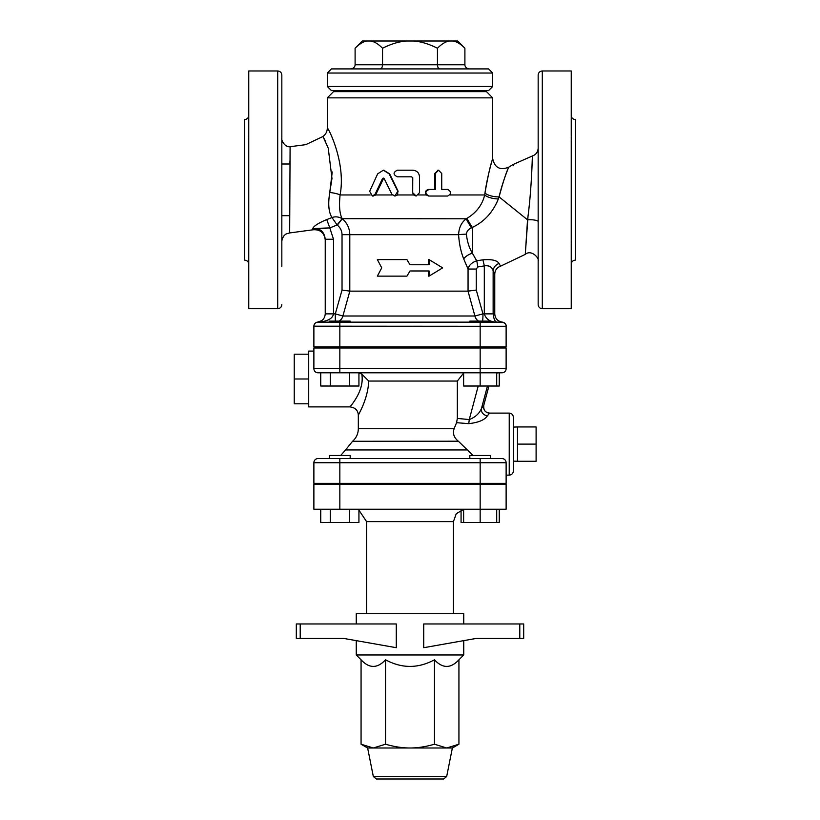 <?xml version="1.0" encoding="UTF-8"?>
<svg xmlns="http://www.w3.org/2000/svg" width="820" height="820" viewBox="0 0 820 820"><rect width="100%" height="100%" fill="white"/><g stroke="black" fill="none" stroke-linecap="round" stroke-linejoin="round"><path stroke-width="1.23" d="M538.166 237.492L538.166 221.718A8.272 1.978 0 0 0 527.537 219.811L525.343 253.472L528.059 215.68M538.166 261.231C539.611 258.064 531.145 249.147 525.292 254.364L525.681 247.414M527.537 219.811C531.145 194.227 532.026 165.794 532.313 157.86C532.487 146.421 532.272 185.699 527.537 219.811L499.083 196.892C503.019 179.693 510.399 163.231 508.359 168.049C506.032 172.928 502.937 182.542 499.083 196.892L498.375 198.901C493.056 212.113 484.384 221.636 472.361 227.437L472.361 253.206L476.164 259.899M525.302 254.364L500.569 266.182L499.042 263.507C497.115 260.319 491.713 259.099 482.836 259.827L476.727 260.791L472.361 253.206C469.081 247.609 467.103 241.254 466.426 234.141C466.652 231.383 468.322 229.303 471.449 227.888L472.361 227.437A10.332 0.707 -122.8 0 1 466.99 218.356L466.252 218.786C461.496 222.363 458.944 227.663 458.595 234.663C459.169 243.704 460.871 251.771 463.7 258.874L468.056 269.052L468.056 291.131L349.802 291.131L349.802 234.663C349.617 228.165 347.116 222.866 342.309 218.786L337.297 225.131C340.331 227.591 341.909 230.768 342.032 234.663L342.032 290.055L349.802 291.131M542.307 70.971C539.796 71.217 538.412 72.601 538.166 75.112L538.166 304.568C538.412 307.08 539.796 308.463 542.307 308.709L542.307 70.971L571.243 70.971L571.243 308.709L542.307 308.709M538.166 113.242L538.166 127.715M281.834 266.438L281.834 75.112L281.834 237.492L281.834 215.68L289.706 215.68L289.685 225.766M281.834 138.426C281.137 140.363 285.145 147.59 290.095 146.698L289.665 232.941L286.129 233.966L284.222 235.391L282.213 238.743L281.834 241.203L281.834 215.68M289.942 161.027L289.921 164L281.834 164M290.095 146.698L305.737 144.658L322.947 136.51L328.226 148.061L331.977 178.473L329.763 192.485L332.223 171.954M325.417 141.235L323.941 138.324M331.382 217.812L331.936 217.577M314.07 325.007L313.875 326.257A4.131 4.131 -0 0 1 318.006 322.127C327.487 321.399 332.654 318.652 333.514 313.875L333.514 239.255L325.243 239.255C324.3 231.599 320.118 228.021 312.707 228.534C313.804 226.012 318.488 223.019 326.76 219.575C318.488 223.019 313.804 226.012 312.707 228.534C312.656 230.256 312.656 230.256 312.707 228.534L329.794 227.909L326.76 219.575L329.794 227.909L337.122 224.998L342.155 218.663C338.66 216.705 335.267 216.336 332.008 217.546L326.76 219.575M329.763 192.485C327.877 203.893 328.625 212.247 332.008 217.556L337.082 224.926L342.155 218.663C339.613 213.723 338.926 205.82 340.095 194.955C346.327 161.868 327.344 126.116 327.313 128.074C327.313 126.085 346.327 161.796 340.095 194.955A10.332 2.255 -171.9 0 0 329.763 192.485M372.833 196L375.181 195.293L375.97 194.207L375.119 194.207L382.438 178.688L383.34 178.114L384.242 178.688L391.847 194.207L394.83 196.041L397.823 191.265L389.172 173.881L383.34 170.201L377.641 173.881L369.676 191.265L372.372 196.041L375.119 194.207M395.014 196.041L397.618 194.955L397.823 191.265M383.668 170.212L389.674 173.881L398.12 191.265M383.668 178.165L375.97 194.207M429.116 196.041C424.842 193.838 424.842 191.634 429.116 189.43L435.348 189.43L435.348 173.512L438.567 170.201L441.734 173.512L441.734 189.43L447.628 189.43C451.512 191.634 451.512 193.838 447.628 196.041L428.655 196.041L426.256 194.955C424.75 192.064 425.549 190.23 428.655 189.43L434.733 189.43L434.733 173.512L438.208 170.222M441.734 189.43L446.705 189.43M411.65 176.812L412.685 177.848L412.685 192.731L413.546 194.955L416.068 196.041M412.757 192.731L416.14 196.041L419.512 192.72L419.512 176.812C419.122 172.794 416.867 170.591 412.757 170.201L397.331 170.201C393.016 172.405 393.016 174.609 397.331 176.812L411.691 176.812L412.757 177.848L412.685 192.731M406.925 276.135L377.354 276.135L381.731 267.863L377.354 259.591L406.925 259.591L410 264.768L429.085 264.768L429.085 259.591L442.646 267.863L429.085 276.135L429.085 270.969L410 270.969L406.925 276.135L410 270.969M410 264.768L406.925 259.591M428.491 264.768L428.491 259.591L429.085 259.591M428.491 270.969L428.491 276.135L429.085 276.135M464.899 48.236C460.604 43.911 456.586 41.502 452.865 41L457.662 41L464.899 48.236L464.899 64.77A4.776 4.131 180 0 0 469.675 68.911M464.899 64.77L437.449 64.77C437.593 67.281 438.392 68.654 439.838 68.911M452.865 41L449.483 41C445.762 41.502 441.755 43.911 437.449 48.236L437.449 64.77L355.101 64.77A4.776 4.131 0 0 1 350.324 68.911M382.55 48.236C378.245 43.911 374.238 41.502 370.517 41L406.617 41C399.166 41.502 391.15 43.911 382.55 48.236L382.55 64.77C382.407 67.281 381.607 68.654 380.162 68.911M488.556 68.911L331.444 68.911L327.313 73.041L492.687 73.041L488.556 68.911M437.449 48.236C428.85 43.911 420.834 41.502 413.382 41L449.483 41M355.101 48.236L362.337 41L367.135 41C363.414 41.502 359.396 43.911 355.101 48.236L355.101 64.77M370.517 41L367.135 41M413.382 41L406.617 41M327.313 86.479L331.444 90.61L488.556 90.61L492.687 86.479L327.313 86.479L327.313 73.041M492.687 86.479L492.687 73.041M347.987 91.645L347.987 90.61M458.933 659.782C450.774 668.618 442.626 668.618 434.467 659.782C418.159 668.618 401.841 668.618 385.533 659.782C377.374 668.618 369.226 668.618 361.066 659.782L356.249 654.965L463.751 654.965L458.933 659.782L458.933 744.211L446.705 747.994L410 747.994C417.554 748.014 425.713 746.753 434.467 744.211L446.705 747.994L452.373 747.994L446.674 776.509L443.63 779L376.37 779L373.325 776.509L367.627 747.994L361.066 744.211L373.295 747.994L367.627 747.994M396.275 779L392.698 779M410 747.994L373.295 747.994L385.533 744.211C394.287 746.753 402.446 748.014 410 747.994M361.066 659.782L361.066 744.211M385.533 659.782L385.533 744.211M434.467 659.782L434.467 744.211M519.788 638.431L523.693 638.431L523.693 623.958L423.725 623.958L423.725 647.697L476.225 638.431L519.788 638.431L519.788 623.958M300.212 623.958L296.307 623.958L296.307 638.431L300.212 638.431L300.212 623.958L396.275 623.958L396.275 647.697L343.775 638.431L300.212 638.431M356.249 623.958L356.249 613.626L463.751 613.626L463.751 623.958M463.751 640.635L463.751 654.965M329.496 484.425L329.496 483.39M350.171 458.575L350.171 455.479L329.496 455.479L329.496 458.575L318.006 458.575L501.994 458.575L490.503 458.575L490.503 455.479L469.829 455.479L469.829 458.575M320.743 509.23L320.743 522.453L358.934 522.453L358.934 509.23M330.286 509.23L330.286 522.453M349.381 509.23L349.381 522.453M463.628 509.23L463.628 522.453L499.257 522.453L499.257 509.23M339.839 484.425L339.839 509.23L313.875 509.23L313.875 484.425L506.124 484.425L506.124 509.23L480.161 509.23L480.161 522.453M496.705 509.23L496.705 522.453M461.065 510.173L461.065 522.453L463.628 522.453M463.628 509.425L456.299 513.668L453.409 521.633L453.409 613.626M366.591 526.799L366.591 582.61M339.839 509.23L480.161 509.23L480.161 484.425M339.839 483.39L339.839 462.716L506.124 462.716L506.124 483.39L313.875 483.39L313.875 462.716A4.131 4.131 0 0 1 318.006 458.575A4.131 4.131 0 0 0 313.875 462.716L339.839 462.716L339.839 458.575M468.015 291.131L474.913 316.007L482.97 313.875L476.266 290.055L476.266 269.052L477.763 266.982L484.312 265.895L484.312 313.875C486.045 319.318 490.319 322.075 497.156 322.147L501.994 322.147A4.131 4.131 0 0 1 506.124 326.278L506.124 346.952L313.875 346.952L313.875 326.278A4.131 4.131 180 0 1 317.668 322.116L321.635 320.702M313.875 326.175L480.161 326.278L480.161 322.147L339.839 322.147L501.481 322.147M536.106 444.112L536.106 426.953L517.492 426.953L517.492 444.112L536.106 444.112L536.106 461.27L517.492 461.27L517.492 444.112M483.697 405.5L481.463 408.483A6.201 5.576 -155 0 0 487.428 415.76L489.601 413.106L509.23 413.106L509.23 475.118C511.741 474.872 513.115 473.499 513.361 470.987L513.361 427.097L517.492 426.953M308.709 402.476L308.709 403.788L294.236 403.788L294.236 354.199L308.709 354.199L308.709 402.476M308.709 378.994L294.236 378.994M308.709 403.788L308.709 406.894L350.048 406.894C355.306 407.632 358.053 410.389 358.319 415.166L358.319 428.737C358.227 433.749 356.31 437.931 352.569 441.273L458.349 441.211M313.875 351.083L308.709 351.083L308.709 354.199M350.171 322.147L350.171 321.112L329.496 321.112L329.496 322.147M329.496 347.987L329.496 346.952M490.503 322.147L490.503 321.112L469.829 321.112L469.829 322.147M320.743 372.792L320.743 386.025L358.934 386.025L358.934 372.792M501.994 372.792A4.131 4.131 0 0 0 506.124 368.651L339.839 368.651L339.839 372.792L501.994 372.792A4.131 4.131 0 0 0 506.124 368.651L506.124 347.987L313.875 347.987L313.875 368.651A4.131 4.131 0 0 0 318.006 372.792L339.839 372.792L330.286 372.792L330.286 386.025M349.381 372.792L349.381 386.025M463.628 372.792L463.628 386.025L499.257 386.025L499.257 372.792M480.161 347.987L480.161 386.025M497.309 372.792A8.272 8.241 90 0 0 496.705 372.813L496.705 386.025M489.714 413.116L487.131 412.562C484.61 411.537 483.482 409.149 483.759 405.387L488.925 386.025L483.749 405.316A6.201 6.181 -65.4 0 0 489.499 413.116M487.459 386.025L481.463 408.483C479.362 413.557 475.292 417.247 469.255 419.563A6.201 0.533 -84.3 0 1 468.712 423.653C478.542 422.566 484.784 419.932 487.428 415.76M473.037 455.479L458.421 441.273C453.993 437.736 452.558 433.554 454.106 428.737L456.566 422.689L457.334 418.425L457.334 381.054L463.628 373.1M456.566 422.689L468.712 423.653M359.58 412.696L358.319 415.166M358.934 373.049L361.774 374.084C364.838 390.258 350.796 405.551 350.13 406.802C348.111 408.524 364.982 391.95 361.774 374.084L368.754 381.054C367.821 400.016 357.92 415.156 358.319 415.166C357.92 415.156 367.832 400.016 368.754 381.054L457.334 381.054M513.361 470.987L513.361 417.236C513.115 414.725 511.741 413.341 509.23 413.106M455.11 437.777L454.106 435.83M506.124 462.716A4.131 4.131 0 0 0 501.994 458.575M501.994 322.147A4.131 4.131 0 0 1 506.124 326.278A4.131 4.131 0 0 0 504.505 322.998L503.418 322.404L504.505 322.998M497.156 322.147C495.147 322.075 493.804 319.318 493.138 313.875L493.138 270.795A8.272 7.595 152.5 0 1 499.042 263.507M482.836 259.827A8.272 0.707 78.4 0 1 484.312 265.895C489.079 265.219 492.02 266.859 493.138 270.795L494.737 274.044M314.204 324.648L313.875 326.237A4.131 4.131 0 0 1 317.668 322.116C322.311 321.317 324.833 318.57 325.243 313.875L325.243 239.255L325.243 313.875L335.308 313.875L335.308 321.112M318.006 322.127L318.006 322.147A4.131 4.131 0 0 0 313.875 326.278A4.131 4.131 0 0 1 318.006 322.147A4.131 4.131 0 0 0 313.875 326.278A4.131 4.131 0 0 1 318.006 322.147L339.839 322.147L339.839 346.952M323.193 228.636L312.707 228.534C320.118 228.021 324.3 231.599 325.243 239.255L325.243 239.255M513.361 165.455C513.361 163.959 513.361 163.959 513.361 165.455C513.361 163.959 513.361 163.959 513.361 165.455C514.15 163.518 514.15 163.518 513.361 165.455C514.15 163.518 514.15 163.518 513.361 165.455M513.894 164.133L532.375 155.974M281.834 304.568C281.588 307.08 280.204 308.463 277.693 308.709L248.757 308.709L248.757 70.971L277.693 70.971L277.693 308.709M248.757 264.265C248.511 261.754 247.138 260.37 244.626 260.124L244.626 119.556C247.138 119.31 248.511 117.936 248.757 115.425M248.757 245.836L248.726 239.573M248.675 240.25L248.634 241.029M248.624 241.736L248.634 242.494M248.675 243.478L248.726 244.698M248.757 140.794L248.726 135.187M248.675 136.202L248.634 137.186M248.624 137.945L248.634 138.652M248.675 139.431L248.726 140.179M571.243 238.856L571.274 244.493M571.325 243.478L571.366 242.494M571.376 241.736L571.366 241.029M571.325 240.25L571.274 239.573M571.243 133.845L571.274 140.128M571.243 264.265C571.489 261.744 572.862 260.37 575.374 260.124L575.374 119.556C572.862 119.31 571.489 117.936 571.243 115.425M571.325 139.431L571.366 138.652M571.376 137.945L571.366 137.186M571.325 136.202L571.274 135.054M327.241 228.134L324.084 228.534M499.083 196.892A10.332 3.475 -170.4 0 1 484.968 193.069C487.828 176.669 490.309 165.496 492.389 159.572C494.163 153.791 487.664 173.655 484.968 193.069L484.681 194.955C482.396 204.764 476.502 212.554 466.99 218.356M492.687 97.846L486.485 91.645L333.514 91.645L327.313 97.846L492.687 97.846L492.687 158.588C494.644 167.721 499.985 170.591 508.687 167.218L513.361 164.338M342.032 290.055L335.308 313.875L342.893 316.007L349.832 291.131M471.449 227.888A10.332 0.615 -121.7 0 1 466.252 218.786L342.165 218.673M476.266 290.055L468.056 291.131M476.266 269.052L468.056 269.052C468.948 265.229 471.838 262.472 476.727 260.791A8.272 0.717 82.7 0 1 477.763 266.982M449.862 194.955L484.681 194.955A10.332 3.567 -169.9 0 0 498.375 198.901M342.032 234.663L458.595 234.663A10.332 0.523 177.5 0 1 466.426 234.141M463.7 258.874A10.332 5.34 156.9 0 1 472.361 253.206M383.114 178.688L382.438 178.688M434.733 173.512L435.348 173.512M392.36 194.955L375.498 194.955M446.674 776.509L373.325 776.509M358.934 510.173L366.591 521.633L453.409 521.633M478.214 386.025L469.255 419.563L457.334 418.425M454.106 428.737L358.319 428.737M339.839 347.987L339.839 368.651L313.875 368.651M480.161 483.39L480.161 458.575M466.795 449.954L345.558 449.954L340.679 455.479M498.755 372.792A8.272 8.241 -90 0 0 496.705 373.049L498.755 372.792M494.737 313.875L482.97 313.875A8.272 0.717 90 0 1 482.601 321.112M333.514 239.255L329.794 227.909M313.875 326.278A4.131 4.131 0 0 1 318.006 322.147A4.131 4.131 0 0 0 313.875 326.278M480.161 346.952L480.161 326.278L506.124 326.278C506.422 324.515 505.151 323.141 502.332 322.116C497.678 321.327 495.157 318.58 494.757 313.875L494.757 274.075C494.972 270.18 496.91 267.545 500.569 266.182M413.546 194.955L397.618 194.955M426.256 194.955L418.641 194.955M370.138 194.955L340.095 194.955M339.101 321.112A8.272 7.851 90 0 0 342.893 316.007L474.913 316.007A8.272 7.595 -90 0 0 478.572 321.112M532.385 155.995C536.024 154.621 537.951 151.997 538.166 148.112M289.665 232.952L312.676 229.836M383.985 170.201L383.34 170.201M373.295 196.041L372.372 196.041M438.567 170.201L437.87 170.201M472.012 91.645L472.012 90.61M452.373 747.994L458.933 744.211M356.249 640.635L356.249 654.965M350.171 484.425L350.171 483.39M490.503 484.425L490.503 483.39M469.829 484.425L469.829 483.39M366.591 521.633L366.591 613.626M513.361 461.127L517.492 461.27M350.171 347.987L350.171 346.952M490.503 347.987L490.503 346.952M469.829 347.987L469.829 346.952M506.124 475.118L509.23 475.118M352.569 441.273L345.558 449.954M312.666 229.825C320.046 229.21 324.238 232.572 325.243 239.911M277.693 70.971C280.204 71.217 281.588 72.601 281.834 75.112M316.335 322.455L315.341 323.08L316.335 322.455M322.947 136.51C325.765 134.408 327.221 131.589 327.313 128.074L327.313 97.846"/></g></svg>
